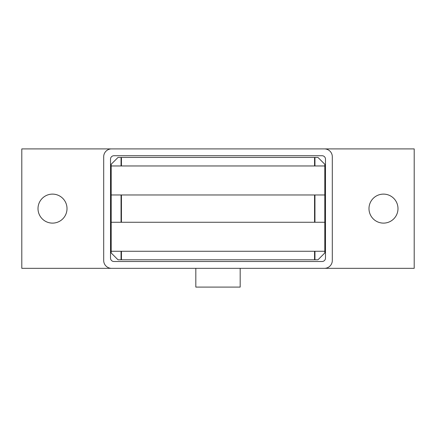 <?xml version="1.0" encoding="UTF-8"?>
<svg xmlns="http://www.w3.org/2000/svg" width="436" height="436" viewBox="0 0 436 436"><rect width="100%" height="100%" fill="white"/><g stroke="black" fill="none" stroke-linecap="round" stroke-linejoin="round"><path stroke-width="0.65" d="M67.013 208.615A14.502 14.502 0 0 1 52.511 223.118A14.502 14.502 0 0 1 38.008 208.615A14.502 14.502 0 0 1 52.511 194.113A14.502 14.502 0 0 1 67.013 208.615M397.992 208.615A14.502 14.502 0 0 1 383.489 223.118A14.502 14.502 0 0 1 368.987 208.615A14.502 14.502 0 0 1 383.489 194.113A14.502 14.502 0 0 1 397.992 208.615M240.181 268.331L240.181 287.095L195.819 287.095L195.819 268.331M322.073 261.507L113.927 261.507A3.412 3.412 0 0 1 110.515 258.096L110.515 159.14A3.412 3.412 0 0 1 113.927 155.728L322.073 155.728A3.412 3.412 0 0 1 325.485 159.14L325.485 258.096A3.412 3.412 0 0 1 322.073 261.507M111.54 268.331A7.848 7.848 0 0 1 103.692 260.483L103.692 156.753A7.848 7.848 0 0 1 111.54 148.905L324.46 148.905A7.848 7.848 0 0 1 332.308 156.753L332.308 260.483A7.848 7.848 0 0 1 324.46 268.331L21.8 268.331L21.8 148.905L111.54 148.905M324.46 148.905L414.2 148.905L414.2 268.331L324.46 268.331M173.642 259.802L132.697 259.802M314.945 165.963L314.945 157.434L317.975 157.434L324.804 164.258L324.804 165.963L111.196 165.963L111.196 164.258L118.025 157.434L121.055 157.434L121.055 165.963M314.945 157.434L314.563 157.434L314.563 165.963M324.804 165.963L324.804 252.973L317.975 259.802L314.945 259.802L314.945 251.267M314.945 222.267L314.945 194.968M314.563 194.968L314.563 222.267M121.437 165.963L121.437 157.434L121.055 157.434M121.437 157.434L314.563 157.434M121.055 251.267L121.055 259.802L118.025 259.802L111.196 252.973L111.196 251.267L324.804 251.267M324.804 222.267L111.196 222.267L111.196 251.267M111.196 222.267L111.196 194.968L324.804 194.968M111.196 165.963L111.196 194.968M121.055 194.968L121.055 222.267M121.055 259.802L121.437 259.802L121.437 251.267M314.563 251.267L314.563 259.802L314.945 259.802M314.563 259.802L121.437 259.802M121.437 222.267L121.437 194.968"/></g></svg>
